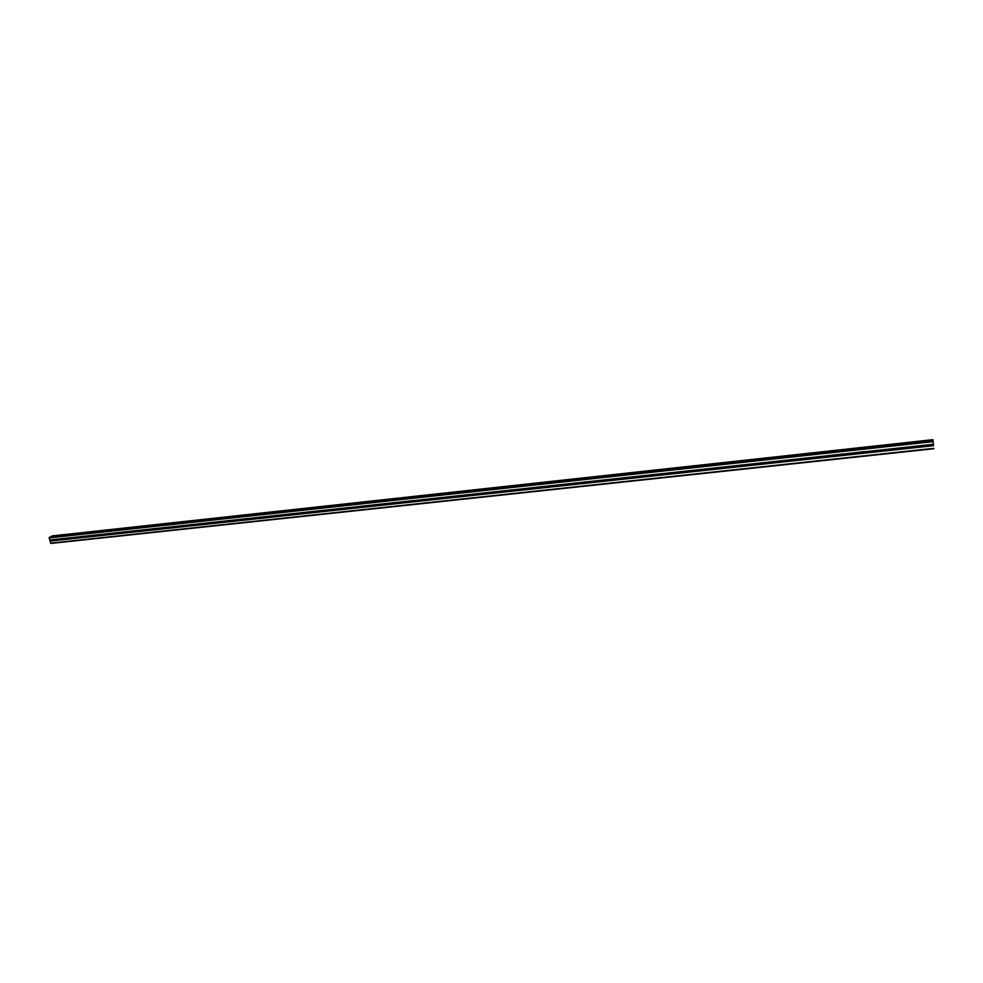 <?xml version="1.0" encoding="UTF-8"?>
<svg xmlns="http://www.w3.org/2000/svg" width="983" height="983" viewBox="0 0 983 983"><rect width="100%" height="100%" fill="white"/><g stroke="black" fill="none" stroke-linecap="round" stroke-linejoin="round"><path stroke-width="1.47" d="M52.001 539.63L52.48 540.92L52.001 539.63M66.033 538.119L66.512 539.409L66.033 538.119M80.188 536.583L80.667 537.873L80.188 536.583M94.454 535.035L94.933 536.337L94.454 535.035M108.843 533.474L109.322 534.789L108.843 533.474M123.342 531.901L123.821 533.216L123.342 531.901M137.976 530.316L138.456 531.631L137.976 530.316M152.721 528.719L153.201 530.046L152.721 528.719M167.602 527.109L168.081 528.436L167.602 527.109M182.592 525.487L182.924 526.863L182.592 525.487M197.718 523.853L198.05 525.229L197.718 523.853M212.979 522.194L213.311 523.583L212.979 522.194M228.363 520.535L228.695 521.924L228.363 520.535M243.882 518.852L244.374 520.204L243.882 518.852M259.537 517.156L260.028 518.508L259.537 517.156M275.326 515.448L275.818 516.8L275.326 515.448M291.251 513.716L291.742 515.08L291.251 513.716M307.323 511.983L307.814 513.347L307.323 511.983M323.53 510.226L324.021 511.602L323.53 510.226M339.872 508.457L340.376 509.833L339.872 508.457M356.374 506.663L356.866 508.051L356.141 507.855L356.374 506.663M373.012 504.857L373.515 506.257L372.778 506.061L373.012 504.857M389.796 503.038L390.104 504.5L389.796 503.038M406.741 501.207L407.257 502.608L406.483 502.411L406.741 501.207M423.833 499.352L424.349 500.765L423.575 500.568L423.833 499.352M441.084 497.484L441.6 498.897L440.814 498.7L441.084 497.484M458.496 495.604L459.012 497.017L458.213 496.833L458.496 495.604M476.055 493.699L476.583 495.125L475.772 494.928L476.055 493.699M493.785 491.783L494.461 491.942L494.068 493.282L493.785 491.783M511.676 489.841L512.352 490.013L511.959 491.34L511.676 489.841M529.739 487.887L530.587 489.006L530.009 489.399L529.739 487.887M547.961 485.909L548.809 487.04L548.231 487.433L547.961 485.909M566.355 483.919L567.044 484.091L566.626 485.442L566.355 483.919M584.922 481.903L585.782 483.046L585.192 483.439L584.922 481.903M603.673 479.876L604.361 480.048L603.931 481.412L603.673 479.876M622.595 477.824L623.283 477.996L622.853 479.372L622.595 477.824M641.69 475.76L642.39 475.932L641.948 477.32L641.69 475.76M660.981 473.671L661.842 474.838L661.227 475.231L660.981 473.671M681.342 472L680.494 471.557L681.317 472.725L680.236 473.056L680.457 471.557M700.093 469.432L701.014 469.862M700.117 469.432L700.977 470.611L700.351 471.004L700.117 469.432M719.875 467.294L720.871 467.711M719.974 467.281L720.674 467.453L720.207 468.866L719.384 467.589L719.974 467.281M739.867 465.131L740.912 465.524M740.015 465.106L740.727 465.278L740.248 466.704L739.425 465.426L740.015 465.106M760.043 462.956L761.149 463.325M760.264 462.907L760.977 463.091L760.486 464.517L759.662 463.239L760.264 462.907M780.428 460.769L781.596 461.088M780.699 460.695L781.424 460.88L780.92 462.317L780.232 462.047L780.699 460.695M801.022 458.557L802.226 458.84M801.354 458.459L802.214 459.675L801.563 460.081L800.727 458.791L801.354 458.459M822.66 456.702L822.832 457.685L821.923 457.759L821.579 456.53L822.66 456.702M821.788 456.358L822.931 456.382L822.832 457.685M843.66 454.429L843.893 455.399L842.984 455.485L842.628 454.257L843.66 454.429M822.685 456.284L843.267 453.925L843.93 455.387L864.241 453.188L863.885 451.947L865.372 451.922M843.758 453.999L864.536 451.615L865.396 452.844L864.241 453.188M885.486 449.526L886.838 449.563M886.027 449.292L886.764 449.477L886.224 450.951L885.486 450.669L886.027 449.292M907.137 447.204L908.525 447.179M907.727 446.933L908.476 447.118L907.923 448.604L907.186 448.334L907.727 446.933M929.021 444.869L930.422 444.771L929.844 446.245L929.181 444.746L933.371 444.427L932.904 439.684L933.371 444.427M933.85 448.739L50.883 543.439L49.15 537.922L49.949 537.025L932.965 440.642L49.949 537.025M51.534 536.841L932.928 439.917M51.927 535.944L932.904 439.696L51.644 536.263M933.014 440.765L933.076 441.478L933.014 440.765M908.403 447.29L908.403 448.42L929.34 446.159M886.74 449.649L886.678 450.779L907.42 448.531M865.2 453.089L885.72 450.865M822.869 457.66L842.984 455.485M802.017 459.909L821.923 457.759M781.362 462.133L801.084 460.007M760.928 464.345L780.441 462.231M740.678 466.532L760.006 464.443M720.637 468.694L739.781 466.63M700.781 470.832L719.74 468.793M681.121 472.958L699.896 470.931M661.645 475.059L680.236 473.056M642.354 477.148L660.773 475.158M623.259 479.212L641.494 477.234M604.336 481.252L622.399 479.299M585.585 483.28L603.488 481.338M567.019 485.283L584.75 483.366M548.625 487.261L566.183 485.369M530.39 489.239L547.801 487.359M512.34 491.181L529.579 489.325M494.449 493.11L511.529 491.267M476.718 495.027L493.65 493.196M459.147 496.931L475.919 495.113M441.748 498.799L458.361 497.005M424.496 500.666L440.962 498.885M407.392 502.51L423.722 500.752M390.46 504.34L406.63 502.596M373.663 506.159L389.698 504.426M357.026 507.953L372.913 506.233M340.523 509.735L356.276 508.027M324.169 511.492L339.786 509.808M307.962 513.249L323.444 511.578M291.902 514.981L307.249 513.323M275.977 516.702L291.189 515.055M260.028 518.508L275.265 516.775M244.374 520.204L259.475 518.483M228.855 521.875L243.833 520.167M213.471 523.534L228.314 521.85M198.21 525.18L212.942 523.509M183.243 526.716L197.681 525.155M168.081 528.436L182.568 526.79M153.201 530.046L167.565 528.399M138.456 531.631L152.697 530.009M123.993 533.105L137.952 531.606M109.482 534.678L123.33 533.179M95.093 536.226L108.83 534.752M80.827 537.775L94.454 536.3M66.672 539.298L80.188 537.836M52.64 540.81L66.045 539.372M49.998 541.105L52.013 540.883M50.551 543.169L933.801 448.359M930.274 444.918L930.348 446.036L933.506 445.717M908.599 448.174L929.095 445.963M908.476 447.118L928.984 444.906M908.243 447.019L929.181 444.746M886.887 450.521L907.186 448.334M886.764 449.477L907.063 447.277M886.531 449.366L907.26 447.118M865.396 452.844L885.486 450.669M865.273 451.799L885.364 449.624M865.028 451.689L885.56 449.477M844.127 455.141L864.02 452.991M843.992 454.109L863.885 451.947M823.066 457.414L842.75 455.289M822.931 456.382L842.628 454.257M802.214 459.675L821.714 457.562M802.067 458.643L821.579 456.53M801.833 458.533L821.751 456.382M781.559 461.899L800.875 459.811M781.424 460.88L800.727 458.791M781.178 460.769L800.899 458.643M761.112 464.111L780.232 462.047M760.977 463.091L780.097 461.027M760.731 462.993L780.256 460.88M740.875 466.298L759.81 464.246M740.727 465.278L759.662 463.239M740.482 465.18L759.822 463.091M720.822 468.461L739.572 466.434M720.674 467.453L739.425 465.426M720.441 467.355L739.585 465.278M700.977 470.611L719.544 468.596M700.818 469.604L719.384 467.589M700.584 469.505L719.544 467.453M681.317 472.725L699.699 470.746M681.158 471.729L699.552 469.739M680.912 471.631L699.687 469.604M661.842 474.838L680.052 472.86M661.682 473.843L679.892 471.865M661.436 473.745L680.039 471.729M661.08 473.659L661.878 474.101M642.55 476.915L660.588 474.973M642.39 475.932L660.429 473.978M642.145 475.833L660.564 473.831M641.862 475.76L642.587 476.177M623.443 478.979L641.309 477.05M623.283 477.996L641.149 476.067M623.038 477.898L641.285 475.919M622.829 477.836L623.468 478.242M604.52 481.019L622.214 479.114M604.361 480.048L622.055 478.131M604.115 479.95L622.19 477.996M585.782 483.046L603.304 481.154M585.61 482.075L603.144 480.183M585.364 481.977L603.267 480.036M567.203 485.049L584.578 483.181M567.044 484.091L584.406 482.211M566.786 483.992L584.529 482.075M548.809 487.04L566.011 485.184M548.637 486.081L565.852 484.214M548.391 485.983L565.962 484.078M530.587 489.006L547.629 487.175M530.439 488.084L547.457 486.204M530.169 487.961L547.568 486.069M512.524 490.959L529.407 489.141M512.352 490.013L529.235 488.182M512.106 489.915L529.346 488.047M494.633 492.888L511.369 491.082M494.461 491.942L511.185 490.136M494.203 491.856L511.295 490.001M476.902 494.805L493.478 493.011M476.73 493.871L493.306 492.065M476.472 493.773L493.405 491.942M459.012 497.017L475.772 494.928M459.159 495.764L475.588 493.994M458.914 495.678L475.686 493.859M441.932 498.59L458.213 496.833M441.748 497.656L458.029 495.887M441.502 497.558L458.127 495.764M424.349 500.765L440.814 498.7M424.496 499.524L440.63 497.779M424.251 499.425L440.716 497.644M407.589 502.301L423.575 500.568M407.404 501.367L423.39 499.634M407.146 501.281L423.476 499.511M390.644 504.119L406.483 502.411M390.46 503.21L406.298 501.49M390.202 503.112L406.384 501.367M373.847 505.938L389.551 504.242M373.663 505.029L389.366 503.321M373.405 504.93L389.44 503.198M357.21 507.732L372.778 506.061M357.013 506.823L372.582 505.139M356.768 506.736L372.655 505.016M340.708 509.513L356.141 507.855M340.523 508.616L355.944 506.945M340.265 508.518L356.018 506.823M324.365 511.283L339.651 509.636M324.169 510.386L339.454 508.727M323.911 510.3L339.528 508.604M308.158 513.04L323.309 511.393M307.962 512.143L323.112 510.496M307.704 512.045L323.186 510.374M292.086 514.773L307.114 513.151M291.89 513.876L306.917 512.254M291.632 513.79L306.979 512.131M276.162 516.493L291.054 514.883M275.965 515.596L290.857 513.986M275.707 515.51L290.919 513.863M260.372 518.201L275.142 516.603M260.163 517.316L274.933 515.706M259.917 517.23L274.994 515.596M244.718 519.884L259.352 518.311M244.509 519.012L259.156 517.427M244.263 518.926L259.205 517.304M229.199 521.568L243.71 519.995M228.99 520.683L243.501 519.11M228.744 520.597L243.563 518.999M213.815 523.226L228.203 521.666M213.606 522.354L227.995 520.793M213.348 522.268L228.044 520.671M198.554 524.873L212.819 523.337M198.345 524L212.611 522.465M198.087 523.927L212.66 522.342M183.428 526.507L197.571 524.983M183.219 525.647L197.362 524.111M182.961 525.561L197.411 524M168.425 528.129L182.457 526.618M168.216 527.269L182.248 525.745M167.958 527.183L182.285 525.635M153.545 529.739L167.466 528.227M153.336 528.879L167.245 527.367M153.078 528.793L167.294 527.257M138.8 531.324L152.598 529.837M138.591 530.476L152.377 528.977M138.333 530.39L152.414 528.866M124.177 532.909L137.853 531.434M123.956 532.061L137.632 530.574M123.698 531.975L137.669 530.464M109.666 534.469L123.231 533.007M109.445 533.634L123.022 532.159M109.199 533.548L123.047 532.049M95.277 536.03L108.732 534.58M95.056 535.182L108.511 533.732M94.81 535.108L108.548 533.622M81.011 537.566L94.356 536.128M80.79 536.73L94.135 535.28M80.532 536.657L94.159 535.17M66.856 539.102L80.09 537.664M66.635 538.266L79.869 536.829M66.377 538.18L79.893 536.718M52.824 540.613L65.947 539.2M52.603 539.778L65.726 538.365M52.345 539.704L65.75 538.254M930.176 444.635L933.359 444.291M49.15 537.922L933.064 441.65M49.703 539.986L51.718 539.778M930.52 445.815L933.481 445.496M49.285 537.394L932.99 441.011M50.035 540.92L51.915 540.711M49.814 540.085L51.694 539.876M51.657 536.19L932.916 439.831M51.669 536.128L932.904 439.77M51.706 536.067L932.904 439.684M642.661 476.595L642.255 477.21M661.952 474.47L661.547 475.133M681.428 472.307L681.022 473.02M701.088 470.132L700.695 470.894M720.932 467.933L720.551 468.756M740.973 465.696L740.604 466.581M761.211 463.448L760.854 464.394M781.632 461.174L781.313 462.182M802.251 458.877L801.968 459.946M865.31 451.971L865.187 453.102"/></g></svg>
